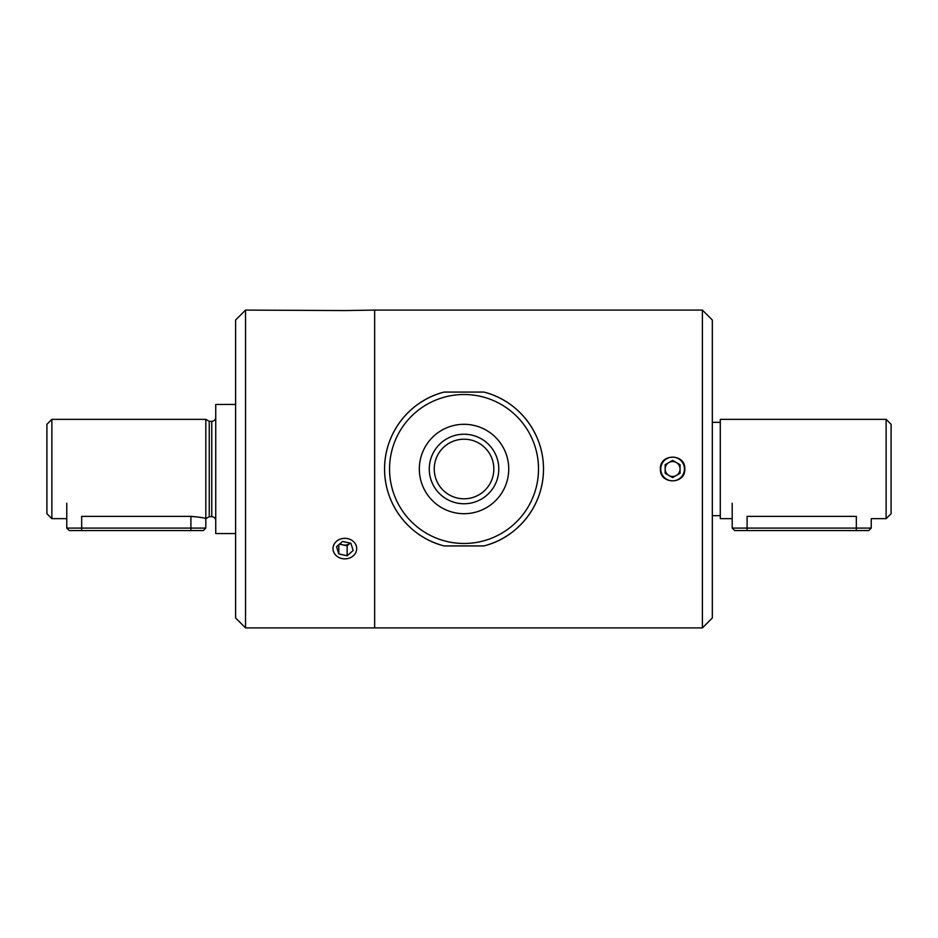 <?xml version="1.0" encoding="UTF-8"?>
<svg xmlns="http://www.w3.org/2000/svg" width="938" height="938" viewBox="0 0 938 938"><rect width="100%" height="100%" fill="white"/><g stroke="black" fill="none" stroke-linecap="round" stroke-linejoin="round"><path stroke-width="1.41" d="M464.029 424.304A44.696 44.696 0 0 1 502.745 491.348A44.696 44.696 0 0 1 425.324 491.348A44.696 44.696 0 0 1 464.029 424.304M464.029 394.511A74.489 74.489 0 0 1 528.54 506.239A74.489 74.489 0 0 1 399.529 506.239A74.489 74.489 0 0 1 464.029 394.511M464.029 434.235A34.765 34.765 0 0 1 494.138 486.376A34.765 34.765 0 0 1 433.931 486.376A34.765 34.765 0 0 1 464.029 434.235M493.834 469A29.793 29.793 0 0 1 449.138 494.807A29.793 29.793 0 0 1 449.138 443.193A29.793 29.793 0 0 1 493.834 469M672.605 457.146A11.854 11.854 0 0 0 662.334 474.921A11.854 11.854 0 0 0 682.864 474.933A11.854 11.854 0 0 0 672.605 457.146M680.05 473.303L672.605 477.606L665.148 473.303L665.148 464.697L672.605 460.394L680.05 464.697L680.05 473.303M676.321 475.449A7.445 7.445 0 0 0 672.605 461.555A7.445 7.445 0 0 0 668.876 475.449A7.445 7.445 0 0 0 676.321 475.449M684.81 469C685.561 453.242 659.649 453.242 660.387 469C659.613 484.723 685.561 484.782 684.81 469M702.398 627.909L702.398 310.091L374.649 310.091L374.649 627.909L702.398 627.909L712.329 617.978L712.329 320.022L702.398 310.091M483.902 545.928A79.449 79.449 0 0 0 483.902 392.072C518.21 400.62 543.641 432.641 543.489 469C543.688 505.312 518.104 537.474 483.902 545.928L444.166 545.928C409.859 537.38 384.428 505.359 384.58 469C384.381 432.688 409.965 400.526 444.166 392.072A79.449 79.449 0 0 0 444.166 545.928M483.902 392.072L444.166 392.072M344.856 310.56L245.533 310.091L245.533 627.909L374.649 627.909L374.649 310.091L344.856 310.56M245.533 627.909L235.602 617.978L235.602 320.022L245.533 310.091M347.998 558.497A11.854 10.271 180 0 0 353.18 541.296A11.854 10.271 180 0 0 333.377 546.022A11.854 10.271 180 0 0 347.998 558.497M336.531 546.725L342.569 541.425L350.894 543.301L353.18 550.477L347.142 555.788L338.817 553.912L336.531 546.725M338.817 544.72L338.817 553.912M347.142 545.857L342.98 544.919A7.445 6.449 180 0 0 346.837 544.896A7.445 6.449 180 0 0 350.155 543.208A7.445 6.449 180 0 0 350.214 543.149L347.142 545.857L347.142 555.788M340.072 543.618A7.445 6.449 180 0 0 342.98 544.919L339.486 544.134M209.244 421.326L209.244 516.674L205.809 518.655L205.809 528.094L190.906 528.094L190.906 516.369C199.97 517.155 204.93 517.917 205.809 518.655L205.809 419.345L209.244 421.326L211.765 421.326C214.181 421.092 215.506 419.767 215.74 417.351M190.906 516.369L81.665 516.369C62.436 518.866 62.436 518.866 81.665 516.369L81.665 528.094L66.762 528.094L69.248 530.58L190.906 530.58L81.665 530.58L81.665 528.094L190.906 528.094L190.906 530.58L203.323 530.58L205.809 528.094M732.191 518.655L720.278 518.655L720.278 419.345L886.129 419.345L886.129 518.655L871.238 518.655L871.238 528.094L856.335 528.094L856.335 530.58L747.094 530.58L868.752 530.58L871.238 528.094M886.129 518.655L891.1 513.696L891.1 424.304L886.129 419.345M856.335 516.369L747.094 516.369C727.865 518.866 727.865 518.866 747.094 516.369L747.094 528.094L732.191 528.094L734.677 530.58L747.094 530.58L747.094 528.094L856.335 528.094L856.335 516.369C875.564 518.866 875.564 518.866 856.335 516.369M51.871 419.345L46.9 424.304L46.9 513.696L51.871 518.655L51.871 419.345L205.809 419.345M235.602 533.558L215.74 533.558L215.74 404.442L235.602 404.442M209.244 516.674L211.765 516.674L211.765 421.326M712.329 515.677L720.278 515.677M712.329 422.323L720.278 422.323M51.871 518.655L66.762 518.655M211.765 516.674C214.181 516.908 215.506 518.233 215.74 520.649M732.191 503.26L732.191 528.094M66.762 503.26L66.762 528.094"/></g></svg>

